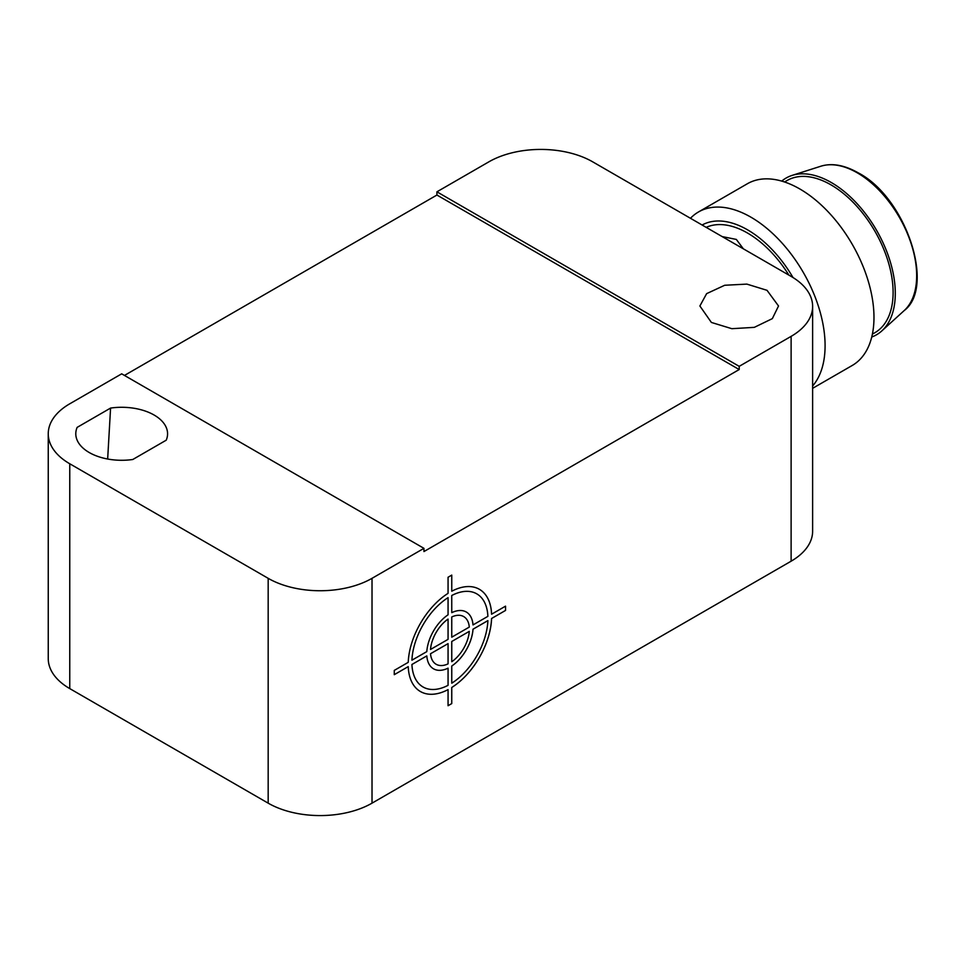 <?xml version="1.0" encoding="UTF-8"?>
<svg xmlns="http://www.w3.org/2000/svg" width="965" height="965" viewBox="0 0 965 965"><rect width="100%" height="100%" fill="white"/><g stroke="black" fill="none" stroke-linecap="round" stroke-linejoin="round"><path stroke-width="1.45" d="M711.386 322.443L731.844 328.691L754.316 327.352L772.338 318.631L778.526 305.989L767.018 290.32L746.874 284.108L724.703 285.266L706.633 293.637L699.878 305.989L711.386 322.443M110.577 408.074A45.898 26.501 180 0 1 154.135 415.046A45.898 26.501 180 0 1 167.572 433.78A45.898 26.501 180 0 1 166.209 440.197L132.784 459.497A45.898 26.501 180 0 1 89.226 452.525A45.898 26.501 180 0 1 75.789 433.78A45.898 26.501 180 0 1 77.152 427.374L110.577 408.074L107.658 459.014M48.25 433.78A73.437 42.4 0 0 0 69.757 463.767L268.173 578.325A73.437 42.4 0 0 0 372.02 578.325L423.949 548.337L121.686 373.829L69.757 403.804A73.437 42.4 0 0 0 48.25 433.78L48.25 658.625A73.437 42.4 0 0 0 69.757 688.6L268.173 803.157A73.437 42.4 0 0 0 372.02 803.157L791.119 561.196A73.437 42.4 0 0 0 812.626 531.22L812.626 306.375A73.437 42.4 0 0 0 791.119 276.4L592.703 161.843A73.437 42.4 0 0 0 488.857 161.843L436.928 191.818L739.202 366.338L791.119 336.363A73.437 42.4 0 0 0 812.626 306.375M423.949 548.337L423.949 551.558L739.202 369.547L436.928 195.039L124.461 375.433M436.928 195.039L436.928 191.818M448.062 593.354A59.01 34.065 120 0 0 408.231 662.34L394.275 670.398L394.275 674.68L408.231 666.622A59.01 34.065 120 0 0 420.402 691.519A59.01 34.065 120 0 0 448.062 689.625L448.062 705.729L451.765 703.582L451.765 687.478A59.01 34.065 120 0 0 491.595 618.493L505.539 610.435L505.539 606.153L491.595 614.21A59.01 34.065 120 0 0 479.412 589.313A59.01 34.065 120 0 0 451.765 591.219L451.765 575.104L448.062 577.251L448.062 593.354M739.202 369.547L739.202 366.338M451.765 591.219L451.741 575.116M479.4 589.313A59.01 34.065 120 0 1 491.571 614.198L491.595 614.21M448.062 705.704L451.741 703.569L451.741 687.466A59.01 34.065 120 0 0 491.571 618.481L505.539 610.435L505.527 606.165M448.037 689.613L448.062 689.625A59.01 34.065 120 0 1 420.402 691.519M394.275 674.656L408.231 666.622M487.856 620.628L472.995 629.204A32.786 18.926 -60 0 1 451.741 666.019L451.765 683.196A53.763 31.037 120 0 0 487.88 620.64L473.019 629.216A32.786 18.926 -60 0 1 451.765 666.031L451.765 683.196M469.28 631.363L451.765 641.484L451.765 661.725A27.539 15.898 120 0 0 469.292 631.363L451.741 641.484L451.765 661.725M451.741 595.489L451.765 612.666A32.786 18.926 -60 0 1 466.3 612.027A32.786 18.926 -60 0 1 472.995 624.922L487.88 616.358A53.763 31.037 120 0 0 476.794 593.861A53.763 31.037 120 0 0 476.77 593.849A53.763 31.037 120 0 0 451.741 595.489L451.765 612.666M463.658 616.563L463.683 616.575A27.539 15.898 120 0 0 451.765 616.961L451.741 637.19L469.292 627.081A27.539 15.898 120 0 0 463.683 616.575A27.539 15.898 120 0 0 463.658 616.563A27.539 15.898 120 0 0 451.741 616.961L451.765 637.202M448.062 643.631L430.511 653.739A27.539 15.898 120 0 0 436.12 664.258A27.539 15.898 120 0 0 436.132 664.258A27.539 15.898 120 0 0 448.062 663.872L448.062 643.631L430.523 653.751A27.539 15.898 120 0 0 436.144 664.27L436.144 664.27M448.037 597.637L448.062 597.649A53.763 31.037 120 0 0 411.922 660.193L426.807 651.616A32.786 18.926 -60 0 1 448.062 614.814L448.062 597.649A53.763 31.037 120 0 0 411.934 660.193M448.037 619.096A27.539 15.898 120 0 0 430.511 649.457L448.062 639.349L448.062 619.108A27.539 15.898 120 0 0 430.523 649.469L430.523 649.469M426.807 655.898L411.922 664.475A53.763 31.037 120 0 0 423.008 686.971A53.763 31.037 120 0 0 423.02 686.971A53.763 31.037 120 0 0 448.062 685.331L448.062 668.166A32.786 18.926 -60 0 1 433.514 668.805A32.786 18.926 -60 0 1 426.807 655.898L411.934 664.487A53.763 31.037 120 0 0 423.032 686.971L423.032 686.971M448.037 668.154L448.062 668.166A32.786 18.926 -60 0 1 433.514 668.805M466.3 612.027A32.786 18.926 -60 0 1 473.019 624.934M476.77 593.849L476.794 593.861A53.763 31.037 120 0 0 451.765 595.502M722.158 236.582L736.343 239.429L743.183 248.608M788.888 275.122A87.851 50.723 -120 0 0 706.187 227.366M793.001 277.534A91.784 52.991 -120 0 0 747.537 229.827A91.784 52.991 -120 0 0 702.122 225.014M812.626 385.976A104.895 60.566 -120 0 0 825.087 345.651A104.895 60.566 -120 0 0 750.915 217.173A104.895 60.566 -120 0 0 698.467 211.974A104.895 60.566 -120 0 0 690.47 218.295M812.626 388.328L852.252 365.458A104.895 60.566 -120 0 0 873.976 317.425A104.895 60.566 -120 0 0 799.804 188.959A104.895 60.566 -120 0 0 747.344 183.76L698.467 211.974M872.384 334.143L874.917 332.684A87.851 50.723 -120 0 0 893.107 292.467A87.851 50.723 -120 0 0 830.986 184.858A87.851 50.723 -120 0 0 787.066 180.515L784.533 181.975M871.745 337.002A90.481 52.243 -120 0 0 881.841 330.899A90.481 52.243 -120 0 0 888.777 257.1A90.481 52.243 -120 0 0 831.311 182.53A90.481 52.243 -120 0 0 792.072 175.413A90.481 52.243 -120 0 0 781.734 181.106M69.757 463.767L69.757 688.6M268.173 578.325L268.173 803.157M372.02 578.325L372.02 803.157M791.119 336.363L791.119 561.196M857.27 172.832A84.003 48.503 -120 0 0 820.841 166.221C831.939 162.82 844.411 165.027 858.259 172.856C905.761 197.391 935.773 286.955 904.181 310.585A84.003 48.503 -120 0 0 910.622 242.07A84.003 48.503 -120 0 0 857.27 172.832M904.181 310.585L881.841 330.899M820.841 166.221L792.072 175.413"/></g></svg>
